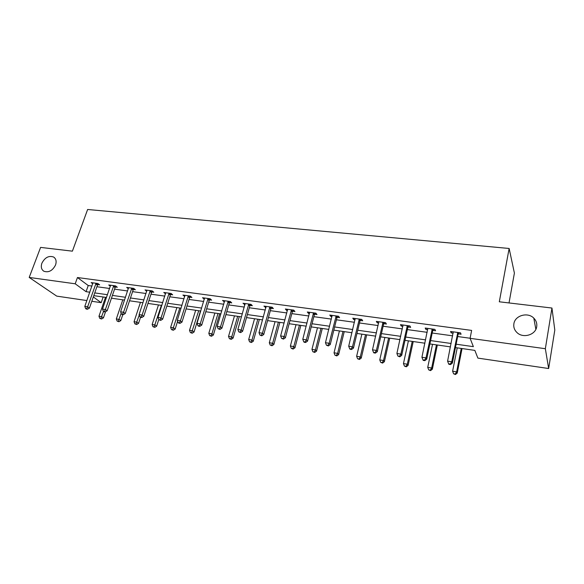 <?xml version="1.0" encoding="UTF-8"?>
<svg xmlns="http://www.w3.org/2000/svg" width="584" height="584" viewBox="0 0 584 584"><rect width="100%" height="100%" fill="white"/><g stroke="black" fill="none" stroke-linecap="round" stroke-linejoin="round"><path stroke-width="0.88" d="M55.553 264.968C52.582 270.713 48.691 272.808 43.888 271.253C41.362 269.56 40.697 266.881 41.887 263.216C44.895 257.471 48.793 255.405 53.597 257.018C56.049 258.697 56.706 261.347 55.553 264.968M536.711 326.675C535.732 334.917 523.074 338.669 517.008 332.588C514.416 330.091 513.38 327.142 513.884 323.748C514.949 315.469 527.761 311.798 533.791 318.119C536.2 320.55 537.17 323.405 536.711 326.675M509.022 302.943L514.402 273.086L509.139 248.47L87.629 209.481L72.394 251.164L40.595 247.397L29.2 277.437L75.197 283.795L86.06 291.679L89.812 292.212M509.139 248.47L499.313 301.789L551.953 308.038L554.8 330.062L548.653 368.526L477.88 358.109L474.843 350.385L455.454 347.604M103.156 296.993L101.193 302.665L91.812 301.286M86.87 300.556L56.736 296.124L29.2 277.437M456.133 344.202L473.369 346.648L470.098 338.326L471.631 330.405L77.446 277.531L88.235 285.532L91.98 286.043M96.907 286.729L109.617 288.481M114.559 289.16L127.626 290.971M132.583 291.65L146.029 293.511M150.986 294.19L164.827 296.103M169.798 296.789L184.04 298.752M189.026 299.446L203.685 301.468M208.671 302.154L223.774 304.242M228.767 304.928L244.316 307.075M249.317 307.768L265.333 309.98M270.334 310.666L286.839 312.944M291.847 313.637L308.848 315.988M313.863 316.681L331.383 319.098M336.399 319.791L354.466 322.28M359.481 322.974L378.118 325.551M383.126 326.237L402.347 328.894M407.355 329.588L427.189 332.325M432.189 333.011L452.658 335.837M457.652 336.53L470.113 338.253M458.404 333.88L461.083 334.245L460.491 332.836L450.563 331.486L451.191 332.895L453.191 333.172M432.956 330.405L435.562 330.763L434.876 329.354L425.196 328.033L425.918 329.442L427.744 329.69M408.136 327.011L410.683 327.361L409.895 325.952L400.456 324.668L401.274 326.069L402.924 326.295M383.914 323.697L386.404 324.04L385.528 322.638L376.315 321.382L377.22 322.784L378.709 322.988M360.284 320.47L362.708 320.798L361.752 319.404L352.758 318.178L353.751 319.572L355.079 319.755M337.216 317.316L339.581 317.638L338.545 316.243L329.763 315.053L330.836 316.44L332.011 316.601M314.688 314.236L316.995 314.55L315.878 313.163L307.308 311.995L308.454 313.382L309.491 313.528M292.679 311.228L294.942 311.535L293.745 310.148L285.372 309.009L286.591 310.396L287.489 310.52M271.18 308.286L273.385 308.586L272.122 307.206L263.939 306.096L265.997 307.578M250.164 305.417L252.324 305.709L250.996 304.337L242.995 303.249L244.995 304.709M229.629 302.607L231.738 302.892L230.344 301.526L222.526 300.461L224.468 301.899M209.539 299.862L211.605 300.139L210.152 298.774L202.509 297.738L204.393 299.154M189.895 297.176L191.917 297.453L190.406 296.088L182.931 295.073L184.756 296.475M170.681 294.548L172.652 294.818L171.09 293.46L163.775 292.467L165.557 293.847M151.876 291.978L153.811 292.241L152.198 290.89L145.036 289.919L146.759 291.277M133.473 289.46L135.364 289.722L133.7 288.379L126.692 287.423L128.37 288.766M115.457 286.999L117.304 287.255L115.595 285.912L108.733 284.977L110.383 286.255M97.813 284.591L99.623 284.831L97.871 283.503L91.148 282.59L92.768 283.802M551.953 308.038L545.346 348.714L548.653 368.526M77.446 277.531L75.197 283.795M470.098 338.326L545.346 348.714M94.747 292.912L107.471 294.716M112.413 295.416L125.502 297.278M130.458 297.979L143.927 299.891M148.898 300.592L162.753 302.563M167.732 303.271L181.996 305.293M186.982 306.001L201.67 308.082M206.663 308.797L221.789 310.943M226.789 311.652L242.367 313.863M247.375 314.572L263.413 316.849M268.428 317.557L284.963 319.908M289.978 320.616L307.016 323.04M312.038 323.748L329.595 326.244M334.617 326.952L352.721 329.522M357.744 330.237L376.417 332.887M381.44 333.603L400.704 336.333M405.719 337.048L425.597 339.866M430.612 340.574L451.125 343.487M93.331 296.957L101.193 302.665M450.446 346.881L429.912 343.932M424.889 343.209L404.997 340.355M399.974 339.632L380.695 336.858M375.665 336.143L356.977 333.457M351.948 332.734L333.829 330.128M328.799 329.405L311.228 326.887M306.198 326.164L289.153 323.711M284.131 322.988L267.589 320.616M262.566 319.893L246.514 317.587M241.499 316.871L225.913 314.63M220.905 313.907L205.78 311.739M200.779 311.017L186.084 308.907M181.091 308.191L166.82 306.14M161.834 305.425L147.971 303.432M143 302.716L129.524 300.782M124.56 300.074L111.464 298.19M106.514 297.475L93.783 295.65M88.235 285.532L86.06 291.679M451.447 331.61L451.191 332.895M426.189 328.171L425.918 329.442M401.551 324.821L401.274 326.069M377.512 321.55L377.22 322.784M354.043 318.353L353.751 319.572M331.135 315.236L330.836 316.44M308.761 312.192L308.454 313.382M286.905 309.221L286.591 310.396M265.552 306.315L265.231 307.476M244.681 303.476L244.353 304.622M224.278 300.702L223.942 301.826M204.32 297.986L203.984 299.103M184.807 295.329L184.456 296.431M165.71 292.73L165.36 293.818M146.964 290.358L146.672 291.263M457.805 332.471L451.76 361.773L447.585 361.146L453.235 331.851M459.214 332.661L458.024 334.654L452.388 363.073L451.76 361.773L450.286 364.029L448.614 363.781L448.877 364.299L450.541 364.547L450.286 364.029M450.541 364.547L452.388 363.073M447.585 361.146L448.614 363.781M457.228 347.852L452.607 371.234L456.644 371.862L457.236 373.081L462.039 348.546M455.221 374.037L453.6 373.789L455.454 374.519L455.221 374.037L456.644 371.862L461.243 348.429M453.6 373.789L452.607 371.234M457.236 373.081L455.454 374.519M432.255 328.996L425.991 357.882L421.925 357.269L427.802 328.391M433.766 329.201L432.576 331.164L426.721 359.182L425.991 357.882L424.568 360.124L422.94 359.875L423.239 360.394L424.86 360.635L424.568 360.124M424.86 360.635L426.721 359.182M421.925 357.269L422.94 359.875M407.34 325.609L400.872 354.094L396.901 353.495L402.996 325.018M408.939 325.821L407.756 327.763L401.697 355.393L400.872 354.094L399.493 356.306L397.901 356.065L399.821 356.824L399.493 356.306M399.821 356.824L401.697 355.393M396.901 353.495L397.901 356.065M432.525 344.304L427.729 367.373L431.671 367.986L432.357 369.197L437.336 344.998M430.291 370.132L428.714 369.884L430.561 370.621L430.291 370.132L431.671 367.986L436.438 344.867M428.714 369.884L427.729 367.373M432.357 369.197L430.561 370.621M408.413 340.844L403.456 363.598L407.304 364.197L408.077 365.409L413.231 341.538M405.96 366.321L404.42 366.08L406.274 366.81L405.96 366.321L407.304 364.197L412.231 341.392M404.42 366.08L403.456 363.598M408.077 365.409L406.274 366.81M383.038 322.302L376.373 350.4L372.504 349.816L378.797 321.726M384.717 322.529L383.542 324.441L377.293 351.699L376.373 350.4L375.03 352.59L373.49 352.349L373.862 352.867L375.402 353.101L375.03 352.59M375.402 353.101L377.293 351.699M372.504 349.816L373.49 352.349M359.321 319.076L352.473 346.794L348.699 346.224L355.174 318.506M361.08 319.309L359.905 321.2L353.481 348.093L352.473 346.794L351.174 348.955L349.663 348.728L350.072 349.247L351.583 349.473L351.174 348.955M351.583 349.473L353.481 348.093M348.699 346.224L349.663 348.728M336.165 315.922L329.15 343.275L325.463 342.713L332.121 315.375M338.005 316.17L336.837 318.039L330.237 344.567L329.15 343.275L327.887 345.414L326.419 345.195L328.332 345.932L327.887 345.414M328.332 345.932L330.237 344.567M325.463 342.713L326.419 345.195M384.871 337.464L379.761 359.912L383.52 360.496L384.381 361.715L389.696 338.158M382.213 362.606L380.717 362.372L382.564 363.087L382.213 362.606L383.52 360.496L388.601 337.997M380.717 362.372L379.761 359.912M384.381 361.715L382.564 363.087M361.876 334.157L356.627 356.313L360.299 356.882L361.24 358.101L366.701 334.851M359.036 358.97L357.569 358.744L359.416 359.459L359.036 358.97L360.299 356.882L365.526 334.683M357.569 358.744L356.627 356.313M361.24 358.101L359.416 359.459M339.421 330.931L334.033 352.802L337.618 353.356L338.64 354.576L344.246 331.624M336.391 355.422L334.953 355.203L336.8 355.911L336.391 355.422L337.618 353.356L342.983 331.442M334.953 355.203L334.033 352.802M338.64 354.576L336.8 355.911M317.477 327.785L311.958 349.371L315.462 349.918L316.557 351.13L322.302 328.471M314.272 351.962L312.871 351.743L314.71 352.444L314.272 351.962L315.462 349.918L320.959 328.281M312.871 351.743L311.958 349.371M316.557 351.13L314.71 352.444M296.022 324.697L290.387 346.013L293.81 346.546L294.978 347.765L300.848 325.39M292.657 348.575L291.285 348.356L293.124 349.057L292.657 348.575L293.81 346.546L299.431 325.186M291.285 348.356L290.387 346.013M294.978 347.765L293.124 349.057M275.057 321.689L269.304 342.735L272.648 343.261L273.881 344.472L279.875 322.383M271.531 345.261L270.188 345.056L272.02 345.75L271.531 345.261L272.648 343.261L278.386 322.164M270.188 345.056L269.304 342.735M273.881 344.472L272.02 345.75M254.551 318.74L248.689 339.53L251.959 340.041L253.259 341.253L259.369 319.433M250.872 342.027L249.565 341.822L251.39 342.509L250.872 342.027L251.959 340.041L257.807 319.207M249.565 341.822L248.689 339.53M253.259 341.253L251.39 342.509M234.491 315.864L228.526 336.399L231.731 336.895L233.089 338.107L239.301 316.55M230.673 338.866L229.395 338.662L231.22 339.348L230.673 338.866L231.731 336.895L237.681 316.316M229.395 338.662L228.526 336.399M233.089 338.107L231.22 339.348M214.868 313.046L208.809 333.333L211.941 333.822L213.357 335.026L219.672 313.732M210.912 335.771L209.663 335.574L211.481 336.253L210.912 335.771L211.941 333.822L217.985 313.491M209.663 335.574L208.809 333.333M213.357 335.026L211.481 336.253M195.662 310.286L189.515 330.332L192.581 330.807L194.049 332.019L200.465 310.973M191.581 332.741L190.355 332.551L192.172 333.223L191.581 332.741L198.713 310.724M190.355 332.551L189.515 330.332M194.049 332.019L192.172 333.223M176.864 307.586L170.63 327.398L173.63 327.865L175.156 329.069L177.609 321.215M172.66 329.777L171.462 329.588L173.273 330.259L172.66 329.777L179.85 308.016M171.462 329.588L170.63 327.398M175.156 329.069L173.273 330.259M158.461 304.943L152.147 324.522L155.081 324.981L156.658 326.179L158.775 319.565M154.139 326.872L152.964 326.69L154.767 327.354L154.139 326.872L161.388 305.359M152.964 326.69L152.147 324.522M156.658 326.179L154.767 327.354M140.445 302.351L134.05 321.711L136.926 322.156L138.547 323.353L140.54 317.287M136.006 324.032L134.86 323.857L136.656 324.514L136.006 324.032L139.262 315.053M134.86 323.857L134.05 321.711M138.547 323.353L136.656 324.514M122.793 299.818L116.325 318.952L119.143 319.39L120.808 320.587L122.808 314.623M118.253 321.251L117.121 321.076L118.917 321.733L118.253 321.251L121.18 313.338M117.121 321.076L116.325 318.952M120.808 320.587L118.917 321.733M313.557 312.849L306.381 339.837L302.782 339.297L309.608 312.309M315.477 313.104L314.309 314.951L307.549 341.129L306.381 339.837L305.162 341.961L303.724 341.742L304.191 342.253L305.629 342.472L305.162 341.961M305.629 342.472L307.549 341.129M302.782 339.297L303.724 341.742M291.482 309.841L284.152 336.486L280.634 335.953L287.627 309.316M293.467 310.111L292.299 311.929L285.393 337.778L284.152 336.486L282.97 338.581L281.561 338.37L283.466 339.1L282.97 338.581M283.466 339.1L285.393 337.778M280.634 335.953L281.561 338.37M269.91 306.907L262.435 333.208L259.004 332.69L266.143 306.396M271.962 307.184L270.801 308.987L263.749 334.501L262.435 333.208L261.289 335.289L259.916 335.077L261.814 335.8L261.289 335.289M261.814 335.8L263.749 334.501M259.004 332.69L259.916 335.077M248.835 304.038L241.221 330.004L237.871 329.5L245.149 303.541M250.945 304.33L249.791 306.104L242.601 331.296L241.221 330.004L240.112 332.062L238.768 331.858L240.666 332.581L240.112 332.062M240.666 332.581L242.601 331.296M237.871 329.5L238.768 331.858M228.227 301.234L220.496 326.879L217.219 326.383L224.628 300.745M230.381 301.563L229.249 303.286L221.935 328.164L220.496 326.879L219.416 328.916L218.102 328.719L219.993 329.427L219.416 328.916M219.993 329.427L221.935 328.164M217.219 326.383L218.102 328.719M208.087 298.497L200.232 323.821L197.027 323.339L204.561 298.015M210.255 298.877L209.167 300.534L201.736 325.106L200.232 323.821L199.181 325.843L197.903 325.646L198.502 326.157L199.786 326.346L199.181 325.843M199.786 326.346L201.736 325.106M197.027 323.339L197.903 325.646M188.384 295.818L180.419 320.835L177.28 320.361L184.938 295.351M190.574 296.241L189.523 297.84L181.982 322.113L180.419 320.835L179.398 322.828L178.149 322.638L178.777 323.149L180.025 323.339L179.398 322.828M180.025 323.339L181.982 322.113M177.28 320.361L178.149 322.638M169.112 293.197L161.045 317.908L157.979 317.448L165.746 292.737M171.324 293.664L170.302 295.205L162.659 319.185L161.045 317.908L160.053 319.886L158.826 319.703L160.702 320.397L160.053 319.886M160.702 320.397L162.659 319.185M157.979 317.448L158.826 319.703M150.256 290.628L142.087 315.046L139.087 314.594L146.956 290.182M152.49 291.139L151.504 292.628L143.752 316.324L142.087 315.046L141.124 317.01L139.926 316.827L140.598 317.331L141.795 317.513L141.124 317.01M141.795 317.513L143.752 316.324M139.087 314.594L139.926 316.827M131.802 288.116L123.538 312.25L120.603 311.805L128.575 287.678M134.057 288.671L133.101 290.102L125.253 313.52L123.538 312.25L122.611 314.192L121.435 314.017L122.122 314.521L123.297 314.696L122.611 314.192M123.297 314.696L125.253 313.52M120.603 311.805L121.435 314.017M113.741 285.664L105.39 309.513L102.514 309.082L110.58 285.233M116.019 286.24L115.077 287.635L107.149 310.776L105.39 309.513L104.485 311.433L103.332 311.257L104.04 311.768L105.193 311.936L104.485 311.433M105.193 311.936L107.149 310.776M102.514 309.082L103.332 311.257M96.053 283.255L87.622 306.834L84.811 306.41L92.958 282.831M98.353 283.868L97.44 285.211L89.425 308.096L87.622 306.834L86.739 308.739L85.614 308.564L86.344 309.067L87.469 309.243L86.739 308.739M87.469 309.243L89.425 308.096M84.811 306.41L85.614 308.564M105.5 297.329L98.966 316.258L101.725 316.681L103.434 317.878L105.543 311.732M100.857 318.528L99.755 318.353L101.543 319.003L100.857 318.528L103.543 311.403M99.755 318.353L98.966 316.258M103.434 317.878L101.543 319.003M457.659 332.683L458.257 334.092M457.425 333.245L458.024 334.654M432.116 329.208L432.81 330.61M431.875 329.763L432.576 331.164M407.201 325.814L407.99 327.215M406.96 326.361L407.756 327.763M382.892 322.507L383.776 323.901M382.659 323.047L383.542 324.441M359.175 319.273L360.146 320.667M358.941 319.806L359.905 321.2M336.026 316.119L337.077 317.513M335.785 316.652L336.837 318.039M313.418 313.046L314.55 314.433M313.177 313.564L314.309 314.951M291.343 310.038L292.54 311.418M291.102 310.549L292.299 311.929M269.772 307.104L271.042 308.476M269.531 307.607L270.801 308.987M248.696 304.235L250.032 305.607M248.456 304.731L249.791 306.104M228.096 301.424L229.49 302.797M227.848 301.921L229.249 303.286M207.948 298.679L209.408 300.045M207.707 299.169L209.167 300.534M188.252 296L189.763 297.358M188.004 296.482L189.523 297.84M168.98 293.38L170.55 294.73M168.732 293.854L170.302 295.205M150.125 290.81L151.745 292.161M149.876 291.277L151.504 292.628M131.67 288.299L133.342 289.642M131.429 288.759L133.101 290.102M113.61 285.839L115.325 287.175M113.362 286.299L115.077 287.635M95.922 283.43L97.681 284.758M95.674 283.882L97.44 285.211M533.791 318.119L535.864 329.31M53.597 257.018L54.473 257.668"/></g></svg>
